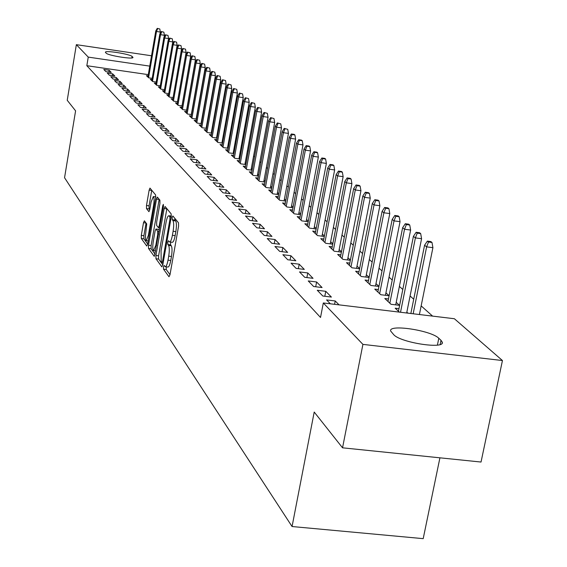 <?xml version="1.0" encoding="UTF-8"?>
<svg xmlns="http://www.w3.org/2000/svg" width="567" height="567" viewBox="0 0 567 567"><rect width="100%" height="100%" fill="white"/><g stroke="black" fill="none" stroke-linecap="round" stroke-linejoin="round"><path stroke-width="0.85" d="M163.48 266.83L163.516 269.176L168.987 276.746L169.987 274.782L178.577 226.212L178.513 222.845L172.878 215.977L172.184 217.402L172.219 219.72L172.942 220.606C173.871 222.37 173.927 225.928 173.112 231.265L172.396 235.284C171.546 239.685 170.596 241.911 169.554 241.953L168.442 240.727L167.825 242.173L167.853 244.505L168.569 245.433C169.483 247.262 169.533 250.834 168.718 256.149L168.016 260.154C167.173 264.498 166.237 266.681 165.21 266.703L164.09 265.413L163.48 266.83M166.266 266.83L166.23 269.509L170.001 274.69M174.827 218.352L174.948 220.067L175.671 220.953L172.942 220.606M170.632 242.088L170.582 244.845L171.291 245.773L168.569 245.433M144.387 220.818L143.494 222.725L141.303 235.39L141.318 238.516L146.747 246.014L147.654 244.115L155.67 198.11L155.634 194.956L149.971 188.095L149.149 190.115L146.484 205.502L146.506 208.613L148.937 211.682L149.759 209.677L151.091 201.994L153.31 196.579C154.224 197.465 154.33 200.321 153.622 205.162L148.363 235.397L146.187 240.692C145.272 239.763 145.166 236.878 145.868 232.045L146.718 223.901L144.387 220.818M148.285 74.638L86.829 65.701L320.525 317.456L323.31 302.962L454.38 318.739L502.447 360.541L362.915 344.382L323.31 302.962M86.829 65.701L88.254 57.111L76.354 44.665L151.517 55.772M502.447 360.541L481.029 462.041L342.539 447.817L314.21 412.053L292.062 526.53L64.553 177.726L75.588 110.834L67.232 100.288L76.354 44.665M342.539 447.817L362.915 344.382M155.932 255.483L155.968 258.75L161.829 266.851L162.8 264.909L171.199 217.161L171.149 213.865L165.117 206.516L164.154 208.521L155.932 255.483L158.597 255.809L158.64 259.084L162.814 264.817M154.139 256.227L148.504 248.445L148.476 245.242L156.506 199.145L157.357 197.096L159.901 200.158L159.937 203.347L156.641 222.257L156.676 225.468L158.406 227.658L159.256 225.616L162.722 205.807L163.324 204.361L163.416 206.664L154.401 256.263M292.062 526.53L423.202 538.65L439.921 457.817M112.677 73.852L107.276 73.072L109.396 75.262L114.832 76.049L112.677 73.852L112.365 75.694M151.991 79.55L150.305 79.309L152.679 81.528L156.209 82.038M119.956 81.287L114.449 80.493L116.66 82.782L122.203 83.576L119.956 81.287L119.637 83.207M160.085 87.07L158.342 86.815L160.815 89.132L164.48 89.657M127.554 89.04L121.926 88.232L124.237 90.621L129.9 91.429L127.554 89.04L127.214 91.046M168.519 94.909L166.719 94.654L169.299 97.063L173.112 97.609M135.485 97.127L129.737 96.312L132.146 98.8L137.93 99.622L135.485 97.127L135.123 99.225M177.329 103.088L175.465 102.825L178.166 105.349L182.127 105.909M143.763 105.582L137.901 104.753L140.418 107.354L146.321 108.191L143.763 105.582L143.387 107.78M186.529 111.635L184.601 111.366L187.422 114.002L191.547 114.584M152.431 114.421L146.435 113.577L149.071 116.306L155.11 117.156L152.431 114.421L152.034 116.724M196.154 120.573L194.155 120.289L197.103 123.053L201.405 123.656M161.503 123.677L155.372 122.826L158.136 125.683L164.31 126.54L161.503 123.677L161.085 126.094M211.923 132.068L211.491 131.672M206.225 129.928L204.148 129.637L207.238 132.529L211.732 133.153M171.007 133.38L164.742 132.515L167.641 135.513L173.949 136.385L171.007 133.38L170.568 135.917M222.746 142.069L222.186 141.552M216.785 139.73L214.631 139.432L217.87 142.459L222.562 143.111M180.986 143.564L174.565 142.678L177.613 145.825L184.077 146.711L180.986 143.564L180.519 146.229M234.107 152.566L233.406 151.921M227.863 150.014L225.616 149.702L229.018 152.884L233.93 153.558M191.462 154.259L184.892 153.359L188.095 156.669L194.715 157.569L191.462 154.259L190.966 157.059M246.05 163.601L245.199 162.814M239.494 160.815L237.162 160.496L240.741 163.835L245.88 164.536M202.49 165.507L195.757 164.593L199.123 168.08L205.906 168.994L202.49 165.507L201.958 168.463M258.616 175.21L257.595 174.267M251.727 172.17L249.296 171.836L253.066 175.359L258.453 176.089M214.099 177.351L207.196 176.429L210.747 180.1L217.7 181.029L214.099 177.351L213.539 180.476M271.855 187.443L270.657 186.33M264.619 184.126L262.082 183.786L266.043 187.493L271.706 188.251M226.339 189.846L219.259 188.91L223.008 192.787L230.145 193.73L226.339 189.846L225.744 193.149M285.832 200.349L284.428 199.052M278.206 196.735L275.555 196.38L279.737 200.293L285.69 201.079M239.274 203.043L232.009 202.093L235.971 206.19L243.293 207.146L239.274 203.043L238.636 206.537M300.595 213.993L298.972 212.49M292.551 210.045L289.78 209.677L294.202 213.816L300.475 214.638M252.953 217.005L245.49 216.034L249.686 220.379L257.212 221.35L252.953 217.005L252.272 220.712M316.23 228.437L314.352 226.701M307.732 224.121L304.826 223.738L309.511 228.118L316.124 228.976M267.447 231.797L259.778 230.812L264.229 235.418L271.969 236.411L267.447 231.797L266.717 235.737M332.801 243.746L330.653 241.762M323.807 239.026L320.759 238.636L325.727 243.278L332.723 244.171M282.834 247.495L274.938 246.496L279.673 251.394L287.632 252.393L282.834 247.495L282.047 251.691M350.406 260.012L347.947 257.744M340.873 254.845L337.663 254.434L342.943 259.367L350.349 260.303M299.192 264.187L291.062 263.173L296.102 268.389L304.302 269.403L299.192 264.187L298.341 268.666M369.138 277.313L366.339 274.733M359.01 271.657L355.637 271.232L361.25 276.483L369.11 277.454M316.62 281.976L308.242 280.948L313.622 286.505L322.07 287.54L316.62 281.976L315.706 286.76M378.338 289.56L374.773 289.12L380.755 294.712L389.068 295.733L385.929 292.834M330.348 303.813L326.585 299.922L335.225 300.964L334.58 304.316M339.045 304.855L335.225 300.964M407.921 313.147L406.844 312.155M399.374 312.119L395.192 308.207L398.962 308.661M432.6 316.117L421.153 305.889M413.719 299.234L410.09 295.988M402.797 289.468L399.388 286.42M392.236 280.027L389.033 277.164M382.023 270.891L379.018 268.212M372.129 262.053L369.315 259.537M362.554 253.492L359.917 251.131M353.284 245.199L350.81 242.988M344.289 237.155L341.972 235.085M335.565 229.359L333.403 227.424M327.102 221.789L325.082 219.982M318.888 214.446L317.003 212.76M310.914 207.316L309.15 205.743M303.161 200.385L301.524 198.918M295.627 193.652L294.103 192.291M288.305 187.103L286.895 185.834M281.182 180.731L279.871 179.562M274.244 174.53L273.039 173.452M267.496 168.498L266.384 167.499M260.926 162.623L259.899 161.708M254.526 156.896L253.584 156.06M248.289 151.318L247.432 150.553M242.208 145.882L241.429 145.187M236.276 140.581L235.574 139.95M230.493 135.407L229.862 134.847M224.851 130.36L224.284 129.857M219.344 125.442L218.841 124.995M213.965 120.629L213.525 120.239M208.713 115.937L208.337 115.597M388.48 298.951L384.809 298.504L390.996 304.288L399.437 305.308L396.213 302.331M325.77 291.31L317.265 290.276L322.821 296.024L331.404 297.065L325.77 291.31L324.813 296.265M378.962 286.392L375.978 283.635M368.522 280.467L365.049 280.034L370.846 285.449L378.947 286.448M307.768 272.94L299.518 271.919L304.72 277.298L313.041 278.326L307.768 272.94L306.882 277.568M359.62 268.524L357.004 266.107M349.804 263.116L346.508 262.705L351.951 267.787L359.577 268.744M290.885 255.71L282.876 254.703L287.76 259.757L295.839 260.77L290.885 255.71L290.07 260.047M341.469 251.755L339.172 249.629M332.212 246.815L329.087 246.418L334.204 251.202L341.398 252.117M275.023 239.529L267.241 238.537L271.834 243.286L279.68 244.278L275.023 239.529L274.265 243.59M324.395 235.978L322.382 234.121M315.649 231.464L312.679 231.081L317.499 235.588L324.303 236.46M260.097 224.291L252.528 223.313L256.851 227.785L264.477 228.77L260.097 224.291L259.388 228.111M308.299 221.109L306.549 219.493M300.035 216.984L297.193 216.608L301.75 220.868L308.186 221.704M246.014 209.925L238.65 208.961L242.733 213.185L250.153 214.149L246.014 209.925L245.355 213.525M293.111 207.075L291.594 205.679M285.279 203.298L282.572 202.936L286.874 206.962L292.983 207.763M232.718 196.352L225.546 195.409L229.401 199.393L236.63 200.349L232.718 196.352L232.101 199.747M278.744 193.808L277.447 192.61M271.317 190.342L268.723 190.002L272.798 193.808L278.603 194.58M220.138 183.517L213.149 182.581L216.792 186.359L223.837 187.294L220.138 183.517L219.557 186.727M265.15 181.242L264.038 180.221M258.091 178.066L255.604 177.733L259.466 181.348L264.995 182.085M208.217 171.347L201.398 170.433L204.857 174.012L211.725 174.934L208.217 171.347L207.671 174.388M252.251 169.327L251.316 168.463M245.532 166.422L243.151 166.096L246.822 169.526L252.081 170.235M196.905 159.809L190.257 158.902L193.538 162.304L200.236 163.211L196.905 159.809L196.395 162.686M240.004 158.009L239.231 157.3M233.604 155.344L231.315 155.032L234.809 158.292L239.827 158.98M186.16 148.845L179.668 147.952L182.787 151.183L189.328 152.076L186.16 148.845L185.678 151.573M228.359 147.25L227.728 146.676M222.257 144.812L220.06 144.507L223.377 147.611L228.175 148.27M175.933 138.412L169.597 137.533L172.566 140.609L178.952 141.488L175.933 138.412L175.479 141.006M217.267 137.008L216.771 136.555M211.441 134.769L209.329 134.478L212.49 137.434L217.083 138.072M166.195 128.475L160 127.61L162.828 130.538L169.072 131.402L166.195 128.475L165.77 130.949M206.7 127.249L206.324 126.902M201.129 125.201L199.095 124.91L202.114 127.738L206.508 128.348M156.91 118.999L150.85 118.149L153.551 120.941L159.653 121.792L156.91 118.999L156.506 121.352M191.285 116.058L189.321 115.774L192.206 118.475L196.416 119.07M148.051 109.955L142.119 109.112L144.698 111.784L150.666 112.62L148.051 109.955L147.661 112.202M181.879 107.319L179.98 107.05L182.737 109.622L186.784 110.196M139.581 101.309L133.777 100.487L136.236 103.031L142.076 103.86L139.581 101.309L139.213 103.456M172.878 98.956L171.043 98.693L173.686 101.16L177.57 101.713M131.473 93.038L125.789 92.23L128.149 94.668L133.869 95.483L131.473 93.038L131.126 95.093M164.26 90.947L162.488 90.692L165.011 93.059L168.746 93.59M123.712 85.121L118.149 84.32L120.41 86.659L126.009 87.46L123.712 85.121L123.386 87.084M155.996 83.271L154.281 83.023L156.705 85.291L160.298 85.808M116.278 77.53L110.82 76.743L112.989 78.983L118.475 79.777L116.278 77.53L115.966 79.415M148.072 75.907L146.406 75.666L148.738 77.842L152.197 78.345M109.147 70.251L103.796 69.479L105.873 71.626L111.252 72.406L109.147 70.251L108.843 72.059M105.582 52.568L105.412 52.263C104.753 50.073 130.049 54.071 132.104 56.48L132.962 57.409C133.748 59.641 108.035 55.566 106.192 53.163L105.582 52.568M149.745 66.119L88.254 57.111M441.006 340.299L442.26 342.17C445.045 349.47 400.763 342.716 393.789 334.757L390.649 331.015C388.367 323.899 431.225 330.391 438.801 338.279L441.006 340.299L440.148 344.488M165.358 266.724L167.931 267.036C168.966 267.014 169.909 264.832 170.752 260.494L168.016 260.154M171.291 245.773C172.212 247.602 172.269 251.174 171.454 256.49L170.752 260.494M169.689 241.967L172.283 242.293C173.332 242.251 174.282 240.032 175.139 235.631L172.396 235.284M175.671 220.953C176.606 222.725 176.663 226.276 175.848 231.612L175.139 235.631M166.875 208.656L158.597 255.809M161.921 262.401L162.601 261.04L169.958 219.195L169.923 216.892L168.867 215.751C167.832 215.821 166.896 218.04 166.053 222.406L161.063 250.82L161.191 261.401L161.921 262.401M155.096 254.222L151.127 248.771L148.504 248.445M159.178 199.272L151.098 245.568L151.127 248.771M153.225 241.797C152.509 246.737 152.622 249.686 153.572 250.649L155.819 245.284L157.711 234.454L157.676 231.216L155.946 229.011L155.103 231.031L153.225 241.797M158.448 229.394L159.299 230.209M151.765 190.243L149.057 205.835L149.086 208.947L149.738 209.776M143.494 222.725L146.073 223.058L143.876 235.716L143.898 238.842L147.675 244.03M431.997 242.47L430.842 241.57L427.362 241.117L428.503 242.024L431.997 242.47L432.912 247.673L426.625 246.865L424.577 245.227L410.848 313.501M428.503 242.024L426.625 246.865L413.159 313.778M432.912 247.673L419.41 314.529M424.577 245.227L427.362 241.117M420.679 233.597L419.573 232.725L416.143 232.279L417.241 233.15L420.679 233.597L421.579 238.714L415.391 237.906L413.414 236.326L398.445 311.248M417.241 233.15L415.391 237.906L400.522 312.261M421.579 238.714L406.674 312.998M413.414 236.326L416.143 232.279M409.743 225.021L408.672 224.178L405.292 223.738L406.362 224.575L409.743 225.021L410.628 230.046L404.54 229.252L402.62 227.721L387.977 301.467M406.362 224.575L404.54 229.252L389.834 303.203M410.628 230.046L395.709 304.862M402.62 227.721L405.292 223.738M399.168 216.729L398.126 215.914L394.802 215.474L395.837 216.289L399.168 216.729L400.04 221.669L394.037 220.882L392.187 219.401L377.856 292.005M395.837 216.289L394.037 220.882L379.649 293.685M400.04 221.669L385.447 295.287M392.187 219.401L394.802 215.474M388.934 208.699L387.927 207.912L384.653 207.472L385.652 208.259L388.934 208.699L389.784 213.561L383.88 212.781L382.087 211.349L368.054 282.841M385.652 208.259L383.88 212.781L369.79 284.471M389.784 213.561L375.51 286.023M382.087 211.349L384.653 207.472M379.025 200.931L378.054 200.165L374.822 199.733L375.793 200.491L379.025 200.931L379.862 205.715L374.043 204.935L372.306 203.553L358.564 273.967M375.793 200.491L374.043 204.935L360.243 275.548M379.862 205.715L365.885 277.057M372.306 203.553L374.822 199.733M369.429 193.397L368.479 192.66L365.304 192.227L366.239 192.971L369.429 193.397L370.251 198.11L364.517 197.337L362.83 195.998L349.364 265.37M366.239 192.971L364.517 197.337L351.001 266.901M370.251 198.11L356.558 268.368M362.83 195.998L365.304 192.227M360.123 186.104L359.209 185.388L356.069 184.962L356.983 185.678L360.123 186.104L360.938 190.739L355.282 189.973L353.652 188.676L340.448 257.042M356.983 185.678L355.282 189.973L342.036 258.524M360.938 190.739L347.521 259.948M353.652 188.676L356.069 184.962M351.101 179.03L350.215 178.336L347.124 177.91L348.003 178.605L351.101 179.03L351.901 183.595L346.331 182.836L344.743 181.575L331.801 248.956M348.003 178.605L346.331 182.836L333.339 250.394M351.901 183.595L338.754 251.776M344.743 181.575L347.124 177.91M342.355 172.162L341.49 171.489L338.442 171.071L339.3 171.744L342.355 172.162L343.141 176.663L337.641 175.912L336.111 174.686L323.41 241.117M339.3 171.744L337.641 175.912L324.905 242.506M343.141 176.663L330.249 243.853M336.111 174.686L338.442 171.071M333.864 165.507L333.027 164.848L330.015 164.437L330.852 165.089L333.864 165.507L334.636 169.937L329.214 169.193L327.726 168.002L315.266 233.498M330.852 165.089L329.214 169.193L316.712 234.851M334.636 169.937L321.992 236.163M327.726 168.002L330.015 164.437M325.614 159.036L324.806 158.399L321.836 157.987L322.644 158.625L325.614 159.036L326.379 163.402L321.028 162.665L319.582 161.51L307.357 226.105M322.644 158.625L321.028 162.665L308.76 227.424M326.379 163.402L313.976 228.699M319.582 161.51L321.836 157.987M317.605 152.757L316.818 152.14L313.891 151.729L314.678 152.346L317.605 152.757L318.356 157.059L313.083 156.329L311.673 155.209L299.667 218.919M314.678 152.346L313.083 156.329L301.034 220.202M318.356 157.059L306.187 221.442M311.673 155.209L313.891 151.729M309.823 146.647L309.058 146.052L306.166 145.648L306.931 146.243L309.823 146.647L310.567 150.893L305.358 150.17L303.99 149.078L292.196 211.938M306.931 146.243L305.358 150.17L293.529 213.178M310.567 150.893L298.611 214.39M303.99 149.078L306.166 145.648M302.254 140.715L301.509 140.134L298.66 139.73L299.404 140.318L302.254 140.715L302.991 144.897L297.845 144.181L296.52 143.118L284.932 205.148M299.404 140.318L297.845 144.181L286.229 206.36M302.991 144.897L291.247 207.536M296.52 143.118L298.66 139.73M294.897 134.946L294.174 134.372L291.36 133.982L292.076 134.549L294.897 134.946L295.62 139.071L290.545 138.355L289.248 137.327L277.865 198.542M292.076 134.549L290.545 138.355L279.127 199.719M295.62 139.071L284.088 200.867M289.248 137.327L291.36 133.982M287.738 129.326L284.251 128.383L287.738 129.326L288.447 133.394L283.436 132.692L282.182 131.686L270.991 192.114M284.953 128.936L283.436 132.692L272.217 193.262M288.447 133.394L277.114 194.382M282.182 131.686L284.251 128.383M280.771 123.861L277.341 122.933L280.771 123.861L281.473 127.88L276.519 127.178L275.3 126.2L264.293 185.856M278.021 123.471L276.519 127.178L265.491 186.975M281.473 127.88L270.331 188.067M275.3 126.2L277.341 122.933M273.981 118.538L270.608 117.631L273.981 118.538L274.676 122.5L269.786 121.806L268.595 120.856L257.779 179.767M271.274 118.156L269.786 121.806L258.935 180.852M274.676 122.5L263.726 181.915M268.595 120.856L270.608 117.631M267.376 113.357L264.045 112.464L267.376 113.357L268.056 117.27L263.23 116.582L262.067 115.654L251.429 173.828M264.697 112.975L263.23 116.582L252.556 174.884M268.056 117.27L257.29 175.926M262.067 115.654L264.045 112.464M260.94 108.311L257.659 107.432L260.94 108.311L261.614 112.167L256.844 111.486L255.71 110.586L245.235 168.045M258.29 107.928L256.844 111.486L246.34 169.072M261.614 112.167L251.018 170.093M255.71 110.586L257.659 107.432M254.661 103.385L251.429 102.528L254.661 103.385L255.327 107.198L250.614 106.518L249.508 105.639L239.203 162.403M252.046 103.01L250.614 106.518L240.28 163.409M255.327 107.198L244.909 164.409M249.508 105.639L251.429 102.528M248.544 98.587L245.362 97.744L248.544 98.587L249.204 102.351L244.547 101.677L243.47 100.82L233.32 156.903M245.958 98.219L244.547 101.677L234.369 157.888M249.204 102.351L238.948 158.859M243.47 100.82L245.362 97.744M242.577 93.909L239.437 93.08L242.577 93.909L243.229 97.623L238.622 96.957L237.573 96.121L227.587 151.545M240.025 93.541L238.622 96.957L228.607 152.502M243.229 97.623L233.129 153.451M237.573 96.121L239.437 93.08M236.758 89.345L233.661 88.523L236.758 89.345L237.396 93.009L232.846 92.357L231.825 91.535L221.988 146.307M234.235 88.976L232.846 92.357L222.98 147.243M237.396 93.009L227.459 148.171M231.825 91.535L233.661 88.523M231.081 84.887L228.026 84.086L231.081 84.887L231.712 88.516L227.211 87.857L226.212 87.063L216.523 141.204M228.579 84.526L227.211 87.857L217.494 142.111M231.712 88.516L221.924 143.026M226.212 87.063L228.026 84.086M225.531 80.542L222.519 79.749L225.531 80.542L226.155 84.122L221.711 83.469L220.733 82.697L211.186 136.215M223.065 80.181L221.711 83.469L212.136 137.101M226.155 84.122L216.516 137.994M220.733 82.697L222.519 79.749M220.116 76.29L217.147 75.517L220.116 76.29L220.733 79.834L216.339 79.189L215.382 78.43L205.977 131.346M217.678 75.935L216.339 79.189L206.905 132.21M220.733 79.834L211.236 133.082M215.382 78.43L217.147 75.517M214.829 72.144L211.895 71.378L214.829 72.144L215.439 75.645L211.094 75.007L210.159 74.263L200.888 126.59M212.419 71.789L211.094 75.007L201.795 127.433M215.439 75.645L206.083 128.291M210.159 74.263L211.895 71.378M209.662 68.097L206.771 67.338L209.662 68.097L210.265 71.548L205.963 70.918L205.056 70.195L195.913 121.94M207.274 67.742L205.963 70.918L196.799 122.77M210.265 71.548L201.044 123.606M205.056 70.195L206.771 67.338M204.616 64.135L201.76 63.391L204.616 64.135L205.211 67.551L200.959 66.927L200.066 66.219L191.051 117.397M202.256 63.788L200.959 66.927L191.915 118.205M205.211 67.551L196.118 119.027M200.066 66.219L201.76 63.391M199.683 60.265L196.862 59.535L199.683 60.265L200.271 63.639L196.062 63.022L195.19 62.327L186.302 112.953M197.344 59.918L196.062 63.022L187.145 113.747M200.271 63.639L191.306 114.548M195.19 62.327L196.862 59.535M194.857 56.48L192.071 55.764L194.857 56.48L195.438 59.819L191.27 59.202L190.42 58.521L181.653 108.609M192.546 56.133L191.27 59.202L182.482 109.381M195.438 59.819L186.593 110.175M190.42 58.521L192.071 55.764M190.136 52.781L187.386 52.072L190.136 52.781L190.71 56.083L186.593 55.467L185.756 54.808L177.11 104.363M187.847 52.433L186.593 55.467L177.918 105.115M190.71 56.083L181.993 105.894M185.756 54.808L187.386 52.072M185.522 49.159L182.801 48.464L185.522 49.159L186.089 52.426L182.007 51.817L181.199 51.172L172.659 100.203M183.254 48.819L182.007 51.817L173.452 100.947M186.089 52.426L177.485 101.706M181.199 51.172L182.801 48.464M181.008 45.615L178.321 44.928L181.008 45.615L181.568 48.847L177.528 48.245L176.734 47.607L168.307 96.135M178.761 45.282L177.528 48.245L169.086 96.865M181.568 48.847L173.077 97.609M176.734 47.607L178.321 44.928M176.585 42.149L173.927 41.469L176.585 42.149L177.138 45.346L173.141 44.75L172.361 44.127L164.047 92.152M174.367 41.816L173.141 44.75L164.806 92.868M177.138 45.346L176.755 47.578M172.361 44.127L173.927 41.469M172.255 38.754L169.632 38.088L172.255 38.754L172.807 41.915L168.853 41.327L168.087 40.718L159.88 88.254M170.057 38.421L168.853 41.327L160.624 88.955M172.807 41.915L172.446 43.985M168.087 40.718L169.632 38.088M168.023 35.43L165.429 34.771L168.023 35.43L168.562 38.563L164.65 37.975L163.898 37.379L155.797 84.44M165.847 35.104L164.65 37.975L156.52 85.121M168.562 38.563L168.236 40.463M163.898 37.379L165.429 34.771M163.87 32.177L161.311 31.532L163.87 32.177L164.409 35.274L160.532 34.693L159.795 34.105L151.793 80.698M161.715 31.851L160.532 34.693L152.509 81.364M164.409 35.274L164.104 37.025M159.795 34.105L161.311 31.532M159.809 28.988L157.272 28.35L159.809 28.988L160.341 32.057L156.499 31.476L155.783 30.902L147.874 77.041M157.676 28.662L156.499 31.476L148.575 77.693M160.341 32.057L160.064 33.651M155.783 30.902L157.272 28.35M166.23 269.509L163.516 269.176M174.948 220.067L172.219 219.72M170.582 244.845L167.853 244.505M171.454 256.49L168.718 256.149M175.848 231.612L173.112 231.265M166.833 208.869L164.154 208.521M158.64 259.084L155.968 258.75M163.211 262.556L162.112 262.422M163.459 261.139L162.601 261.04M170.823 219.309L169.958 219.195M171.213 217.055L169.923 216.892M171.326 216.247L169.179 215.97M151.098 245.568L148.476 245.242M159.136 199.485L156.506 199.145M159.724 227.764L158.554 227.615M160.085 225.723L159.256 225.616M163.516 205.913L162.722 205.807M156.641 245.391L155.819 245.284M158.533 234.561L157.711 234.454M159.093 231.4L157.676 231.216M158.689 229.422L156.038 229.089M149.156 235.496L148.363 235.397M154.422 205.261L153.622 205.162M149.086 208.947L146.506 208.613M149.057 205.835L146.484 205.502M151.729 190.455L149.149 190.115M143.898 238.842L141.318 238.516M143.876 235.716L141.303 235.39M438.801 338.279L437.412 345.09M132.104 56.48L131.863 57.926M132.756 57.076L132.643 57.742M163.204 262.606L162.027 262.457M171.34 216.07L168.867 215.751M159.717 227.821L158.441 227.658M155.677 250.912L153.678 250.664M158.59 229.352L155.946 229.011M148.207 240.947L146.286 240.706M155.819 196.905L153.31 196.579M442.26 342.17L442.033 343.269"/></g></svg>
